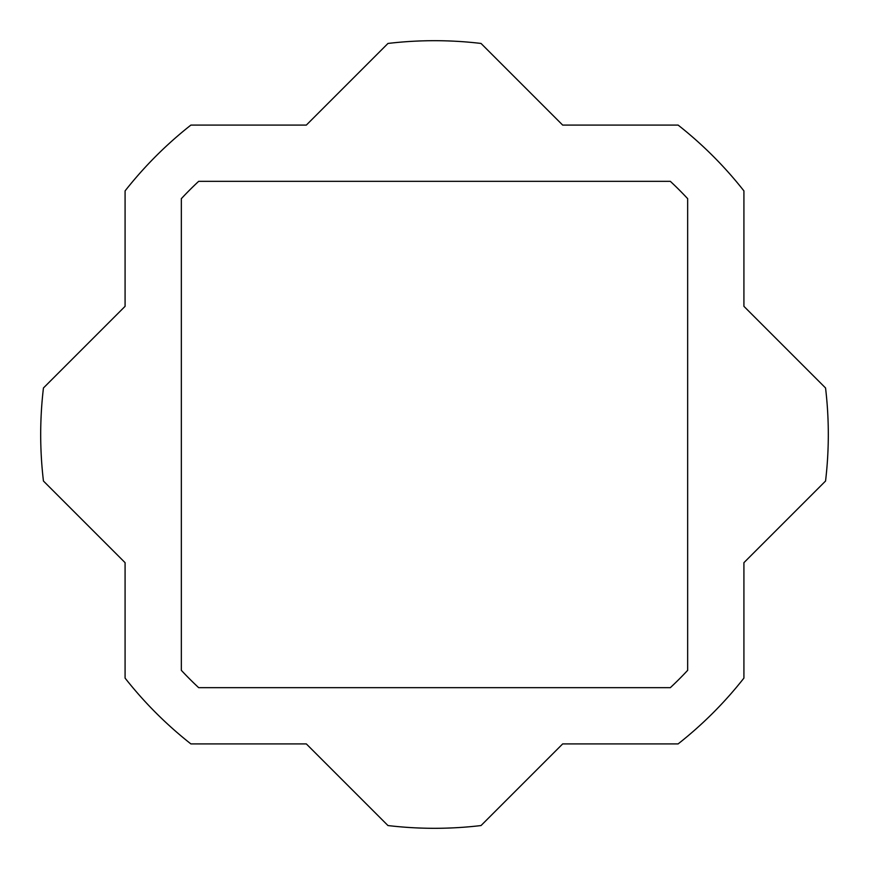 <?xml version="1.0" encoding="UTF-8"?>
<svg xmlns="http://www.w3.org/2000/svg" width="869" height="869" viewBox="0 0 869 869"><rect width="100%" height="100%" fill="white"/><g stroke="black" fill="none" stroke-linecap="round" stroke-linejoin="round"><path stroke-width="1.3" d="M181.339 198.664L181.339 670.336A345.992 345.992 0 0 0 198.664 687.661L670.336 687.661A345.992 345.992 0 0 0 687.661 670.336L687.661 198.664A345.992 345.992 0 0 0 670.336 181.339L198.664 181.339A345.992 345.992 0 0 0 181.339 198.664M190.898 743.918A393.809 393.809 0 0 1 125.082 678.102L125.082 562.667L43.45 481.035A393.809 393.809 0 0 1 43.45 387.965L125.082 306.333L125.082 190.898A393.809 393.809 0 0 1 190.898 125.082L306.333 125.082L387.965 43.45A393.809 393.809 0 0 1 481.035 43.45L562.667 125.082L678.102 125.082A393.809 393.809 0 0 1 743.918 190.898L743.918 306.333L825.55 387.965A393.809 393.809 0 0 1 825.55 481.035L743.918 562.667L743.918 678.102A393.809 393.809 0 0 1 678.102 743.918L562.667 743.918L481.035 825.55A393.809 393.809 0 0 1 387.965 825.55L306.333 743.918L190.898 743.918"/></g></svg>
